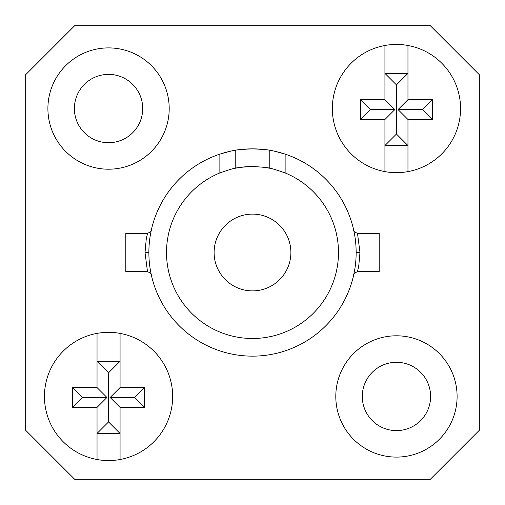 <?xml version="1.0" encoding="UTF-8"?>
<svg xmlns="http://www.w3.org/2000/svg" width="505" height="505" viewBox="0 0 505 505"><rect width="100%" height="100%" fill="white"/><g stroke="black" fill="none" stroke-linecap="round" stroke-linejoin="round"><path stroke-width="0.76" d="M214.114 252.5A38.386 38.386 0 0 0 252.5 290.886A38.386 38.386 0 0 0 290.886 252.5A38.386 38.386 0 0 0 252.5 214.114A38.386 38.386 0 0 0 214.114 252.5M353.828 274.284L353.746 274.676C353.367 273.849 354.617 272.851 357.49 271.696L379.179 271.696L379.179 233.304L357.49 233.304L359.983 252.443L358.739 266.078L357.49 271.696L359.118 263.831M151.172 230.716L151.254 230.324C151.633 231.151 150.383 232.148 147.511 233.304L125.821 233.304L125.821 271.696L147.511 271.696L145.017 252.557L146.261 238.922L147.511 233.304L145.882 241.169M166.511 252.5A85.989 85.989 0 0 0 252.5 338.489A85.989 85.989 0 0 0 285.129 172.944C276.039 169.743 270.92 168.184 269.771 168.266C268.755 167.679 262.998 167.092 252.5 166.511C242.015 167.092 236.252 167.679 235.229 168.266C234.093 168.178 228.973 169.743 219.871 172.944A85.989 85.989 0 0 0 166.511 252.5M169.2 108.55A60.65 60.65 0 0 1 108.55 169.2A60.65 60.65 0 0 1 47.899 108.55A60.65 60.65 0 0 1 108.55 47.899A60.65 60.65 0 0 1 169.2 108.55M457.101 396.45A60.65 60.65 0 0 1 396.45 457.101A60.65 60.65 0 0 1 335.8 396.45A60.65 60.65 0 0 1 396.45 335.8A60.65 60.65 0 0 1 457.101 396.45M362.287 396.45A34.163 34.163 0 0 0 396.45 430.613A34.163 34.163 0 0 0 430.613 396.45A34.163 34.163 0 0 0 396.45 362.287A34.163 34.163 0 0 0 362.287 396.45M74.386 108.55A34.163 34.163 0 0 0 108.55 142.713A34.163 34.163 0 0 0 142.713 108.55A34.163 34.163 0 0 0 108.55 74.386A34.163 34.163 0 0 0 74.386 108.55M230.608 151.197A103.645 103.645 0 0 0 252.5 356.145A103.645 103.645 0 0 0 274.385 151.191M264.708 149.575A103.645 103.645 0 0 0 240.279 149.581M219.871 172.944L219.871 154.126C229.036 151.5 234.156 150.231 235.229 150.307C236.245 149.821 242.002 149.335 252.5 148.855C262.985 149.335 268.742 149.821 269.771 150.307C270.838 150.225 275.951 151.5 285.129 154.126L285.129 172.944M429.85 25.25L75.15 25.25L25.25 75.15L25.25 429.85L75.15 479.75L429.85 479.75L479.75 429.85L479.75 75.15L429.85 25.25M274.449 169.364A85.989 85.989 0 0 0 264.721 167.389M252.5 166.511A85.989 85.989 0 0 0 230.558 169.358M269.771 168.266L269.771 150.307M235.229 150.307L235.229 168.266M44.446 396.45A64.103 64.103 0 0 0 97.036 459.512L97.036 407.39L72.468 407.39L72.468 387.562L97.036 387.562L97.036 333.388A64.103 64.103 0 0 0 44.446 396.45M120.064 459.512A64.103 64.103 0 0 0 120.064 333.388L120.064 387.562L144.632 387.562L144.632 407.39L120.064 407.39L120.064 459.512A64.103 64.103 0 0 1 97.036 459.512M108.55 421.934L97.036 433.454L120.064 433.454L108.55 421.934L108.55 372.804L120.064 361.283L97.036 361.283L108.55 372.804M97.036 333.388A64.103 64.103 0 0 1 120.064 333.388M120.064 387.562L110.153 397.479L134.721 397.479L144.632 387.562M134.721 397.479L144.632 407.39M110.153 397.479L120.064 407.39M97.036 407.39L106.946 397.479L82.378 397.479L72.468 407.39M82.378 397.479L72.468 387.562M106.946 397.479L97.036 387.562M332.347 108.55A64.103 64.103 0 0 0 384.936 171.612L384.936 119.489L360.368 119.489L360.368 99.662L384.936 99.662L384.936 45.488A64.103 64.103 0 0 0 332.347 108.55M407.964 171.612A64.103 64.103 0 0 0 407.964 45.488L407.964 99.662L432.533 99.662L432.533 119.489L407.964 119.489L407.964 171.612A64.103 64.103 0 0 1 384.936 171.612M396.45 134.033L384.936 145.554L407.964 145.554L396.45 134.033L396.45 84.897L407.964 73.383L384.936 73.383L396.45 84.897M384.936 45.488A64.103 64.103 0 0 1 407.964 45.488M407.964 99.662L398.054 109.579L422.622 109.579L432.533 99.662M422.622 109.579L432.533 119.489M398.054 109.579L407.964 119.489M384.936 119.489L394.847 109.579L370.279 109.579L360.368 119.489M370.279 109.579L360.368 99.662M394.847 109.579L384.936 99.662M356.145 252.437L359.983 252.443M148.855 252.563L145.017 252.557M353.835 274.253L353.74 274.707M151.165 230.747L151.26 230.293M147.511 271.696C150.402 272.883 151.645 273.88 151.254 274.682L151.172 274.278M151.26 274.707L151.165 274.259M357.49 233.304C354.598 232.117 353.355 231.12 353.746 230.318L353.828 230.722M353.74 230.293L353.835 230.741"/></g></svg>
